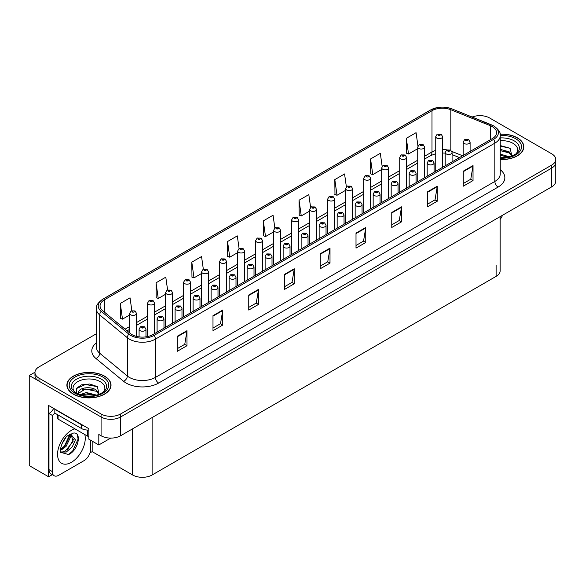 <?xml version="1.0" encoding="UTF-8"?>
<svg xmlns="http://www.w3.org/2000/svg" width="585" height="585" viewBox="0 0 585 585"><rect width="100%" height="100%" fill="white"/><g stroke="black" fill="none" stroke-linecap="round" stroke-linejoin="round"><path stroke-width="0.88" d="M52.299 474.662L48.621 476.79L48.621 405.478L88.861 428.71L88.861 439.218L98.806 444.958L98.806 434.45L101.081 435.766A13.791 7.963 0 0 0 120.583 435.766L551.713 186.856A13.791 7.963 0 0 0 555.75 181.226L555.75 162.462A13.791 7.963 0 0 1 551.713 168.092A13.791 7.963 0 0 0 555.75 162.462L555.75 159.456A13.791 7.963 0 0 0 551.713 153.826L489.63 117.987A13.791 7.963 0 0 0 472.124 117.029M110.697 438.099L98.806 444.958M480.402 115.662L479.356 115.662M96.379 333.764L38.998 366.897A13.791 7.963 0 0 0 34.961 372.521A13.791 7.963 0 0 0 38.998 378.151L101.081 413.997A13.791 7.963 0 0 0 120.583 413.997L120.583 416.995L551.713 168.092L120.583 416.995A13.791 7.963 0 0 1 101.081 416.995A13.791 7.963 0 0 0 120.583 416.995L120.583 435.766M48.621 476.79L29.25 465.601L29.25 375.526L101.081 416.995L38.998 381.157A13.791 7.963 0 0 1 34.961 375.526L34.961 372.521M34.968 372.221L29.25 375.526M500.168 216.611L500.168 270.738A13.791 7.963 180 0 1 496.131 276.369L152.115 474.983A13.791 7.963 180 0 1 132.612 474.983L92.174 451.642L92.174 441.134M92.174 451.642L89.966 452.914M500.248 159.537A22.062 12.738 0 0 0 523.816 146.828A22.062 12.738 0 0 0 517.352 137.819A22.062 12.738 0 0 0 500.124 134.126M104.561 376.148A22.062 12.738 0 0 0 80.518 373.384A22.062 12.738 0 0 0 66.895 385.157A22.062 12.738 0 0 0 73.359 394.158A22.062 12.738 0 0 0 97.402 396.922A22.062 12.738 0 0 0 111.026 385.157A22.062 12.738 0 0 0 104.561 376.148M492.263 126.638A14.713 8.49 180 0 1 496.57 132.641A14.713 8.49 180 0 1 492.263 138.645L152.795 334.635A14.713 8.49 180 0 1 130.345 333.501L102.719 310.723A14.713 8.49 180 0 1 100.057 305.853A14.713 8.49 180 0 1 104.364 299.842L432.001 110.682A14.713 8.49 180 0 1 450.838 109.731L490.296 125.687A14.713 8.49 180 0 1 492.263 126.638M493.565 125.885A16.548 9.557 0 0 0 491.356 124.817L451.898 108.861A16.548 9.557 0 0 0 447.92 107.684A16.548 9.557 0 0 0 436.885 107.684A16.548 9.557 0 0 0 430.699 109.936L103.062 299.096A16.548 9.557 0 0 0 101.212 311.33L128.839 334.108A16.548 9.557 0 0 0 154.096 335.388L493.565 139.398A16.548 9.557 0 0 0 493.565 125.885M177.24 336.324L177.24 351.336L186.988 345.706L186.988 330.693L177.24 336.324M177.24 348.675L184.75 344.338L186.951 331.19A3.678 2.121 -120 0 0 186.988 330.693M184.684 344.375L186.988 345.706M212.991 315.681L212.991 330.693L222.746 325.063L222.746 310.05L212.991 315.681M212.991 328.031L220.501 323.695L222.702 310.555A3.678 2.121 -120 0 0 222.746 310.05M220.435 323.732L222.746 325.063M248.749 295.037L248.749 310.05L258.497 304.427L258.497 289.407L248.749 295.037M248.749 307.388L256.259 303.052L258.46 289.911A3.678 2.121 -120 0 0 258.497 289.407M256.193 303.089L258.497 304.427M284.5 274.394L284.5 289.414L294.248 283.783L294.248 268.771L284.5 274.394M284.5 286.745L292.01 282.409L294.211 269.268A3.678 2.121 -120 0 0 294.248 268.771M291.944 282.453L294.248 283.783M463.269 171.186L463.269 186.198L473.024 180.568L473.024 165.555L463.269 171.186M463.269 183.536L470.779 179.2L472.98 166.052A3.678 2.121 -120 0 0 473.024 165.555M470.713 179.237L473.024 180.568M427.518 191.829L427.518 206.841L437.266 201.211L437.266 186.198L427.518 191.829M427.518 204.18L435.028 199.843L437.229 186.695A3.678 2.121 -120 0 0 437.266 186.198M434.962 199.88L437.266 201.211M391.76 212.472L391.76 227.485L401.515 221.854L401.515 206.841L391.76 212.472M391.76 224.823L399.27 220.486L401.471 207.339A3.678 2.121 -120 0 0 401.515 206.841M399.204 220.523L401.515 221.854M356.009 233.115L356.009 248.128L365.757 242.497L365.757 227.485L356.009 233.115M356.009 245.466L363.519 241.13L365.72 227.982A3.678 2.121 -120 0 0 365.757 227.485M363.453 241.166L365.757 242.497M320.251 253.758L320.251 268.771L330.006 263.14L330.006 248.128L320.251 253.758M320.251 266.102L327.761 261.766L329.962 248.625A3.678 2.121 -120 0 0 330.006 248.128M327.695 261.809L330.006 263.14M120.583 413.997L551.713 165.087A13.791 7.963 0 0 0 555.75 159.456M203.331 269.239L201.554 256.53L191.8 262.16L191.96 277.085M167.588 289.911L165.796 277.173L156.049 282.804L156.202 297.728M131.837 310.613L130.046 297.816L120.291 303.447L120.451 318.372M310.606 207.382L308.814 194.608L299.059 200.238L299.22 215.156M346.371 186.849L344.565 173.964L334.817 179.595L334.971 194.512M382.151 166.374L380.323 153.321L370.568 158.952L370.729 173.877M417.946 146.001L416.074 132.678L406.326 138.309L406.48 153.233M239.089 248.588L237.305 235.894L227.55 241.517L227.711 256.442M274.84 227.967L273.056 215.251L263.308 220.881L263.462 235.799M263.308 220.881L265.51 236.567L273.678 231.85M265.51 236.567L263.308 235.74M299.059 200.238L301.26 215.923L309.684 211.061M301.26 215.923L299.059 215.097M334.817 179.595L337.018 195.28L345.698 190.264M337.018 195.28L334.817 194.454M370.568 158.952L372.769 174.637L381.712 169.474M372.769 174.637L370.568 173.811M406.326 138.309L408.527 153.994L417.727 148.678M408.527 153.994L406.326 153.175M227.55 241.517L229.751 257.203L237.664 252.64M229.751 257.203L227.55 256.384M191.8 262.16L194.001 277.846L201.649 273.436M194.001 277.846L191.8 277.027M156.049 282.804L158.25 298.489L165.635 294.226M158.25 298.489L156.049 297.67M120.291 303.447L122.492 319.132L129.621 315.022M122.492 319.132L120.291 318.313M136.517 336.412L136.517 313.392A3.444 1.989 180 0 1 134.382 315.227A3.444 1.989 180 0 1 130.63 314.796A3.444 1.989 180 0 1 129.621 313.392L130.996 311.001A2.296 1.382 57.8 0 1 132.217 311.066A1.148 0.665 0 0 0 132.254 311.98A1.148 0.665 0 0 0 133.877 311.98A1.148 0.665 0 0 0 133.877 311.044A1.148 0.665 0 0 0 132.29 311.023L132.758 311.315M132.29 311.023A2.296 1.265 -117.9 0 0 131.215 310.869A2.296 1.265 -117.9 0 0 131.113 310.935M132.729 311.695L132.217 311.066M132.744 311.703L132.729 311.337M145.972 336.865L145.972 329.245A3.444 1.989 180 0 1 143.844 331.088A3.444 1.989 180 0 1 140.086 330.657A3.444 1.989 180 0 1 139.076 329.245L140.451 326.854A2.296 1.382 57.8 0 1 141.68 326.92A1.148 0.665 0 0 0 141.709 327.841A1.148 0.665 0 0 0 143.34 327.841A1.148 0.665 0 0 0 143.34 326.898A1.148 0.665 0 0 0 141.745 326.883L142.981 327.373L142.199 327.556L141.68 326.92M142.213 327.563L142.213 327.176M141.745 326.883A2.296 1.265 -117.9 0 0 140.671 326.73A2.296 1.265 -117.9 0 0 140.576 326.788M142.199 327.556L142.184 327.19M154.52 333.64L154.52 302.993A3.444 1.989 180 0 1 152.392 304.836A3.444 1.989 180 0 1 148.634 304.405A3.444 1.989 180 0 1 147.625 302.993L148.999 300.602A2.296 1.382 57.8 0 1 150.228 300.668A1.148 0.665 0 0 0 150.257 301.589A1.148 0.665 0 0 0 151.888 301.589A1.148 0.665 0 0 0 151.888 300.646A1.148 0.665 0 0 0 150.294 300.631L150.762 300.924M150.294 300.631A2.296 1.265 -117.9 0 0 149.219 300.471A2.296 1.265 -117.9 0 0 149.124 300.536M150.733 300.939L150.228 300.668M172.531 323.242L172.531 292.595A3.444 1.989 180 0 1 170.396 294.438A3.444 1.989 180 0 1 166.645 294.006A3.444 1.989 180 0 1 165.635 292.595L167.01 290.204A2.296 1.382 57.8 0 1 168.231 290.27A1.148 0.665 0 0 0 168.268 291.191A1.148 0.665 0 0 0 169.891 291.191A1.148 0.665 0 0 0 169.891 290.255A1.148 0.665 0 0 0 168.304 290.233L169.54 290.723L168.758 290.906L168.231 290.27M168.773 290.92L168.773 290.526M168.304 290.233A2.296 1.265 -117.9 0 0 167.23 290.08A2.296 1.265 -117.9 0 0 167.127 290.145M190.534 312.843L190.534 282.204A3.444 1.989 180 0 1 188.407 284.039A3.444 1.989 180 0 1 184.648 283.608A3.444 1.989 180 0 1 183.639 282.204L185.014 279.805A2.296 1.382 57.8 0 1 186.242 279.879A1.148 0.665 0 0 0 186.271 280.793A1.148 0.665 0 0 0 187.902 280.793A1.148 0.665 0 0 0 187.902 279.857A1.148 0.665 0 0 0 186.308 279.835L187.544 280.325L186.761 280.515L186.242 279.879M186.308 279.835A2.296 1.265 -117.9 0 0 185.233 279.681A2.296 1.265 -117.9 0 0 185.138 279.747M163.975 328.178L163.975 318.854A3.444 1.989 180 0 1 161.848 320.69A3.444 1.989 180 0 1 158.096 320.258A3.444 1.989 180 0 1 157.087 318.854L158.462 316.456A2.296 1.382 57.8 0 1 159.683 316.529A1.148 0.665 0 0 0 159.72 317.443A1.148 0.665 0 0 0 161.343 317.443A1.148 0.665 0 0 0 161.343 316.507A1.148 0.665 0 0 0 159.756 316.485L160.224 316.777M159.756 316.485A2.296 1.265 -117.9 0 0 158.681 316.331A2.296 1.265 -117.9 0 0 158.579 316.397M160.195 317.15L159.683 316.529M160.21 317.165L160.195 316.792M181.986 317.779L181.986 308.456A3.444 1.989 180 0 1 179.858 310.291A3.444 1.989 180 0 1 176.1 309.86A3.444 1.989 180 0 1 175.09 308.456L176.465 306.065A2.296 1.382 57.8 0 1 177.694 306.13A1.148 0.665 0 0 0 177.723 307.045A1.148 0.665 0 0 0 179.354 307.045A1.148 0.665 0 0 0 179.354 306.109A1.148 0.665 0 0 0 177.76 306.087L178.995 306.577L178.213 306.767L177.694 306.13M178.228 306.774L178.228 306.379M177.76 306.087A2.296 1.265 -117.9 0 0 176.685 305.933A2.296 1.265 -117.9 0 0 176.59 305.999M178.213 306.767L178.198 306.401M199.99 307.388L199.99 298.058A3.444 1.989 180 0 1 197.862 299.9A3.444 1.989 180 0 1 194.11 299.469A3.444 1.989 180 0 1 193.101 298.058L194.476 295.666A2.296 1.382 57.8 0 1 195.697 295.732A1.148 0.665 0 0 0 195.734 296.654A1.148 0.665 0 0 0 197.357 296.654A1.148 0.665 0 0 0 197.357 295.71A1.148 0.665 0 0 0 195.77 295.696L196.238 295.988M195.77 295.696A2.296 1.265 -117.9 0 0 194.695 295.535A2.296 1.265 -117.9 0 0 194.593 295.601M196.209 296.361L195.697 295.732M196.224 296.368L196.209 296.003M218 296.99L218 287.659A3.444 1.989 180 0 1 215.872 289.502A3.444 1.989 180 0 1 212.114 289.07A3.444 1.989 180 0 1 211.105 287.659L212.479 285.268A2.296 1.382 57.8 0 1 213.708 285.341A1.148 0.665 0 0 0 213.737 286.255A1.148 0.665 0 0 0 215.368 286.255A1.148 0.665 0 0 0 215.368 285.319A1.148 0.665 0 0 0 213.774 285.297L215.009 285.787L214.227 285.97L213.708 285.341M214.242 285.985L214.242 285.59M213.774 285.297A2.296 1.265 -117.9 0 0 212.699 285.144A2.296 1.265 -117.9 0 0 212.596 285.209M214.227 285.97L214.212 285.604M502.53 215.251A9.192 5.309 -60 0 1 500.168 219.375M68.62 454.552L60.489 452.285C59.078 454.611 61.359 439.233 68.248 435.394L73.396 433.083C81.951 431.562 78.719 450.128 68.62 454.552M71.034 433.909L73.074 441.565L65.162 451.21L62.127 452.037L60.357 451.825M60.409 452.059L66.28 452.022L72.255 446.911L75.414 439.869L70.602 434.026L69.776 434.384M61.732 444.22L65.688 437.843M60.27 450.07L62.068 449.419L66.09 446.362L70.449 437.295L70.039 434.26M60.35 449.126L65.052 445.77L69.418 436.702L69.315 434.648M90.587 440.212L90.587 449.368A9.192 5.309 -60 0 1 84.086 460.629L58.734 475.269A9.192 5.309 -60 0 1 54.134 475.722L50.88 473.85A9.192 5.309 -60 0 1 48.979 469.638L48.979 413.493A9.192 5.309 120 0 0 53.703 408.41M54.902 413.156A9.192 5.309 -60 0 1 52.233 415.365L48.979 413.493M54.134 475.722A9.192 5.309 -60 0 1 52.233 471.517L52.233 415.365M83.56 425.653A9.192 5.309 180 0 1 81.483 424.747L54.829 409.361A9.192 5.309 0 0 0 55.107 409.222M81.483 424.747L81.483 428.505A9.192 5.309 0 0 0 88.861 430.034M54.829 409.361L54.829 413.112L81.483 428.505M61.396 449.031L64.365 446.311L69.849 434.348M67.531 449.704L73.542 439.459M68.262 454.713L72.62 451.079L78.097 439.13L77.322 434.809M500.248 140.685A15.905 9.184 180 0 1 513.001 143.34A15.905 9.184 180 0 1 516.138 153.745M511.933 156.349L510.149 148.283L500.248 145.577M500.146 134.257A21.835 12.607 180 0 1 517.191 137.914A21.835 12.607 180 0 1 523.59 146.828A21.835 12.607 180 0 1 500.248 159.405M500.248 154.126L509.52 156.824M500.248 155.317L508.16 157.153M500.248 149.358L509.104 151.764L512.102 155.976M500.248 150.55L509.104 152.956L511.809 156.085M500.248 146.053L510.2 148.319M500.248 150.82L506.537 151.639M500.248 155.588L506.537 156.414M74.573 392.074A15.905 9.184 180 0 1 79.809 380.645A15.905 9.184 180 0 1 100.21 381.661A15.905 9.184 180 0 1 103.348 392.074M99.143 394.67L97.351 386.605L89.761 384.016L81.461 384.857L76.313 388.462L76.481 393.083M104.401 376.243A21.835 12.607 180 0 1 110.792 385.157A21.835 12.607 180 0 1 97.315 396.798A21.835 12.607 180 0 1 73.52 394.063A21.835 12.607 180 0 1 67.121 385.157A21.835 12.607 180 0 1 80.606 373.508A21.835 12.607 180 0 1 104.401 376.243M79.889 394.758L86.273 392.506L96.722 395.153M81.088 395.124L88.247 393.647L95.37 395.482M78.185 394.122L78.682 391.782A10.391 5.996 0 0 0 78.566 392.659A10.391 5.996 0 0 0 79.048 394.466M78.682 391.782C79.428 387.643 90.792 385.998 96.306 390.085L99.304 394.297M78.617 393.237L85.373 389.032L96.306 391.277L99.011 394.414M57.41 414.604L57.41 418.18A2.296 1.324 0 0 0 58.083 419.116L87.333 436.008A2.296 1.324 0 0 0 88.861 436.395M76.196 388.674L85.454 384.491L97.402 386.641M82.134 389.859L85.454 389.252L93.739 389.968M82.149 394.619L85.454 394.019L93.746 394.736M208.538 302.452L208.538 271.806A3.444 1.989 180 0 1 206.41 273.641A3.444 1.989 180 0 1 202.659 273.21A3.444 1.989 180 0 1 201.649 271.806L203.024 269.414A2.296 1.382 57.8 0 1 204.245 269.48A1.148 0.665 0 0 0 204.282 270.402A1.148 0.665 0 0 0 205.905 270.402A1.148 0.665 0 0 0 205.905 269.458A1.148 0.665 0 0 0 204.319 269.436L204.787 269.736M204.319 269.436A2.296 1.265 -117.9 0 0 203.244 269.283A2.296 1.265 -117.9 0 0 203.141 269.349M204.757 270.109L204.245 269.48M204.772 270.116L204.757 269.751M226.549 292.054L226.549 261.407A3.444 1.989 180 0 1 224.421 263.25A3.444 1.989 180 0 1 220.662 262.819A3.444 1.989 180 0 1 219.653 261.407L221.028 259.016A2.296 1.382 57.8 0 1 222.256 259.082A1.148 0.665 0 0 0 222.285 260.003A1.148 0.665 0 0 0 223.916 260.003A1.148 0.665 0 0 0 223.916 259.06A1.148 0.665 0 0 0 222.322 259.045L223.558 259.535L222.775 259.718L222.256 259.082M222.322 259.045A2.296 1.265 -117.9 0 0 221.247 258.892A2.296 1.265 -117.9 0 0 221.152 258.95M244.552 281.656L244.552 251.016A3.444 1.989 180 0 1 242.424 252.852A3.444 1.989 180 0 1 238.673 252.42A3.444 1.989 180 0 1 237.664 251.016L239.038 248.618A2.296 1.382 57.8 0 1 240.259 248.691A1.148 0.665 0 0 0 240.296 249.605A1.148 0.665 0 0 0 241.919 249.605A1.148 0.665 0 0 0 241.919 248.669A1.148 0.665 0 0 0 240.333 248.647L240.801 248.939M240.333 248.647A2.296 1.265 -117.9 0 0 239.258 248.493A2.296 1.265 -117.9 0 0 239.155 248.559M240.771 249.312L240.259 248.691M240.786 249.327L240.771 248.954M236.004 286.591L236.004 277.268A3.444 1.989 180 0 1 233.876 279.103A3.444 1.989 180 0 1 230.124 278.672A3.444 1.989 180 0 1 229.115 277.268L230.49 274.877A2.296 1.382 57.8 0 1 231.711 274.943A1.148 0.665 0 0 0 231.748 275.857A1.148 0.665 0 0 0 233.371 275.857A1.148 0.665 0 0 0 233.371 274.921A1.148 0.665 0 0 0 231.784 274.899L232.252 275.191M231.784 274.899A2.296 1.265 -117.9 0 0 230.709 274.745A2.296 1.265 -117.9 0 0 230.607 274.811M232.223 275.572L231.711 274.943M232.238 275.579L232.223 275.213M254.014 276.2L254.014 266.87A3.444 1.989 180 0 1 251.886 268.712A3.444 1.989 180 0 1 248.128 268.281A3.444 1.989 180 0 1 247.119 266.87L248.493 264.478A2.296 1.382 57.8 0 1 249.722 264.544A1.148 0.665 0 0 0 249.751 265.466A1.148 0.665 0 0 0 251.382 265.466A1.148 0.665 0 0 0 251.382 264.522A1.148 0.665 0 0 0 249.788 264.508L251.023 264.99L250.241 265.18L249.722 264.544M250.256 265.188L250.256 264.8M249.788 264.508A2.296 1.265 -117.9 0 0 248.713 264.347A2.296 1.265 -117.9 0 0 248.61 264.413M250.241 265.18L250.226 264.815M272.018 265.802L272.018 256.471A3.444 1.989 180 0 1 269.89 258.314A3.444 1.989 180 0 1 266.138 257.883A3.444 1.989 180 0 1 265.122 256.471L266.504 254.08A2.296 1.382 57.8 0 1 267.725 254.146A1.148 0.665 0 0 0 267.762 255.067A1.148 0.665 0 0 0 269.385 255.067A1.148 0.665 0 0 0 269.385 254.131A1.148 0.665 0 0 0 267.798 254.109L269.034 254.599L268.252 254.782L267.725 254.146M268.259 254.789L268.259 254.402M267.798 254.109A2.296 1.265 -117.9 0 0 266.723 253.956A2.296 1.265 -117.9 0 0 266.621 254.022M262.563 271.264L262.563 240.618A3.444 1.989 180 0 1 260.435 242.453A3.444 1.989 180 0 1 256.676 242.022A3.444 1.989 180 0 1 255.667 240.618L257.042 238.227A2.296 1.382 57.8 0 1 258.27 238.292A1.148 0.665 0 0 0 258.299 239.206A1.148 0.665 0 0 0 259.93 239.206A1.148 0.665 0 0 0 259.93 238.27A1.148 0.665 0 0 0 258.336 238.249L258.804 238.541M258.336 238.249A2.296 1.265 -117.9 0 0 257.261 238.095A2.296 1.265 -117.9 0 0 257.159 238.161M258.775 238.563L258.27 238.292M280.566 260.866L280.566 230.219A3.444 1.989 180 0 1 278.438 232.062A3.444 1.989 180 0 1 274.687 231.631A3.444 1.989 180 0 1 273.678 230.219L275.052 227.828A2.296 1.382 57.8 0 1 276.274 227.894A1.148 0.665 0 0 0 276.31 228.815A1.148 0.665 0 0 0 277.933 228.815A1.148 0.665 0 0 0 277.933 227.872A1.148 0.665 0 0 0 276.347 227.858L277.582 228.347L276.8 228.53L276.274 227.894M276.807 228.538L276.807 228.15M276.347 227.858A2.296 1.265 -117.9 0 0 275.272 227.697A2.296 1.265 -117.9 0 0 275.169 227.762M298.577 250.468L298.577 219.821A3.444 1.989 180 0 1 296.449 221.664A3.444 1.989 180 0 1 292.69 221.232A3.444 1.989 180 0 1 291.681 219.821L293.056 217.43A2.296 1.382 57.8 0 1 294.284 217.503A1.148 0.665 0 0 0 294.313 218.417A1.148 0.665 0 0 0 295.944 218.417A1.148 0.665 0 0 0 295.944 217.481A1.148 0.665 0 0 0 294.35 217.459L295.586 217.949L294.803 218.132L294.284 217.503M294.35 217.459A2.296 1.265 -117.9 0 0 293.275 217.306A2.296 1.265 -117.9 0 0 293.173 217.371M316.58 240.077L316.58 209.43A3.444 1.989 180 0 1 314.452 211.265A3.444 1.989 180 0 1 310.701 210.834A3.444 1.989 180 0 1 309.684 209.43L311.066 207.039A2.296 1.382 57.8 0 1 312.288 207.105A1.148 0.665 0 0 0 312.324 208.019A1.148 0.665 0 0 0 313.948 208.019A1.148 0.665 0 0 0 313.948 207.083A1.148 0.665 0 0 0 312.361 207.061L313.597 207.551L312.807 207.741L312.288 207.105M312.821 207.748L312.821 207.353M312.361 207.061A2.296 1.265 -117.9 0 0 311.286 206.907A2.296 1.265 -117.9 0 0 311.183 206.973M312.807 207.741L312.799 207.375M334.591 229.678L334.591 199.032A3.444 1.989 180 0 1 332.463 200.874A3.444 1.989 180 0 1 328.704 200.443A3.444 1.989 180 0 1 327.695 199.032L329.07 196.64A2.296 1.382 57.8 0 1 330.298 196.706A1.148 0.665 0 0 0 330.328 197.628A1.148 0.665 0 0 0 331.958 197.628A1.148 0.665 0 0 0 331.958 196.684A1.148 0.665 0 0 0 330.364 196.67L331.6 197.152L330.817 197.342L330.298 196.706M330.364 196.67A2.296 1.265 -117.9 0 0 329.289 196.509A2.296 1.265 -117.9 0 0 329.187 196.575M290.028 255.404L290.028 246.08A3.444 1.989 180 0 1 287.9 247.916A3.444 1.989 180 0 1 284.142 247.484A3.444 1.989 180 0 1 283.133 246.08L284.507 243.682A2.296 1.382 57.8 0 1 285.736 243.755A1.148 0.665 0 0 0 285.765 244.669A1.148 0.665 0 0 0 287.396 244.669A1.148 0.665 0 0 0 287.396 243.733A1.148 0.665 0 0 0 285.802 243.711L287.038 244.201L286.255 244.391L285.736 243.755M286.27 244.398L286.27 244.004M285.802 243.711A2.296 1.265 -117.9 0 0 284.727 243.557A2.296 1.265 -117.9 0 0 284.624 243.623M286.255 244.391L286.24 244.018M308.032 245.005L308.032 235.682A3.444 1.989 180 0 1 305.904 237.517A3.444 1.989 180 0 1 302.152 237.086A3.444 1.989 180 0 1 301.136 235.682L302.518 233.291A2.296 1.382 57.8 0 1 303.739 233.356A1.148 0.665 0 0 0 303.776 234.271A1.148 0.665 0 0 0 305.399 234.271A1.148 0.665 0 0 0 305.399 233.335A1.148 0.665 0 0 0 303.812 233.313L304.273 233.612M303.812 233.313A2.296 1.265 -117.9 0 0 302.737 233.159A2.296 1.265 -117.9 0 0 302.635 233.225M304.251 233.985L303.739 233.356M304.258 233.993L304.251 233.627M326.042 234.614L326.042 225.283A3.444 1.989 180 0 1 323.914 227.126A3.444 1.989 180 0 1 320.156 226.695A3.444 1.989 180 0 1 319.147 225.283L320.522 222.892A2.296 1.382 57.8 0 1 321.75 222.958A1.148 0.665 0 0 0 321.779 223.88A1.148 0.665 0 0 0 323.41 223.88A1.148 0.665 0 0 0 323.41 222.936A1.148 0.665 0 0 0 321.816 222.922L323.052 223.411L322.269 223.594L321.75 222.958M322.284 223.602L322.284 223.214M321.816 222.922A2.296 1.265 -117.9 0 0 320.741 222.768A2.296 1.265 -117.9 0 0 320.639 222.827M322.269 223.594L322.255 223.229M344.046 224.216L344.046 214.892A3.444 1.989 180 0 1 341.918 216.728A3.444 1.989 180 0 1 338.167 216.296A3.444 1.989 180 0 1 337.15 214.892L338.525 212.494A2.296 1.382 57.8 0 1 339.753 212.567A1.148 0.665 0 0 0 339.79 213.481A1.148 0.665 0 0 0 341.413 213.481A1.148 0.665 0 0 0 341.413 212.545A1.148 0.665 0 0 0 339.827 212.523L340.287 212.816M339.827 212.523A2.296 1.265 -117.9 0 0 338.752 212.37A2.296 1.265 -117.9 0 0 338.649 212.435M340.265 213.189L339.753 212.567M340.273 213.203L340.265 212.83M362.056 213.817L362.056 204.494A3.444 1.989 180 0 1 359.929 206.329A3.444 1.989 180 0 1 356.17 205.898A3.444 1.989 180 0 1 355.161 204.494L356.536 202.103A2.296 1.382 57.8 0 1 357.764 202.169A1.148 0.665 0 0 0 357.793 203.083A1.148 0.665 0 0 0 359.424 203.083A1.148 0.665 0 0 0 359.424 202.147A1.148 0.665 0 0 0 357.83 202.125L359.066 202.615L358.283 202.805L357.764 202.169M358.298 202.812L358.298 202.417M357.83 202.125A2.296 1.265 -117.9 0 0 356.755 201.971A2.296 1.265 -117.9 0 0 356.653 202.037M358.283 202.805L358.269 202.439M352.594 219.28L352.594 188.633A3.444 1.989 180 0 1 350.466 190.476A3.444 1.989 180 0 1 346.715 190.045A3.444 1.989 180 0 1 345.698 188.633L347.073 186.242A2.296 1.382 57.8 0 1 348.302 186.308A1.148 0.665 0 0 0 348.338 187.229A1.148 0.665 0 0 0 349.962 187.229A1.148 0.665 0 0 0 349.962 186.293A1.148 0.665 0 0 0 348.375 186.271L349.611 186.761L348.821 186.944L348.302 186.308M348.835 186.951L348.835 186.564M348.375 186.271A2.296 1.265 -117.9 0 0 347.3 186.118A2.296 1.265 -117.9 0 0 347.197 186.184M348.821 186.944L348.814 186.578M370.605 208.882L370.605 178.242A3.444 1.989 180 0 1 368.477 180.078A3.444 1.989 180 0 1 364.718 179.646A3.444 1.989 180 0 1 363.709 178.242L365.084 175.844A2.296 1.382 57.8 0 1 366.312 175.917A1.148 0.665 0 0 0 366.342 176.831A1.148 0.665 0 0 0 367.972 176.831A1.148 0.665 0 0 0 367.972 175.895A1.148 0.665 0 0 0 366.378 175.873L366.846 176.165M366.378 175.873A2.296 1.265 -117.9 0 0 365.303 175.719A2.296 1.265 -117.9 0 0 365.201 175.785M366.817 176.18L366.312 175.917M388.608 198.49L388.608 167.844A3.444 1.989 180 0 1 386.48 169.679A3.444 1.989 180 0 1 382.729 169.248A3.444 1.989 180 0 1 381.712 167.844L383.087 165.453A2.296 1.382 57.8 0 1 384.316 165.518A1.148 0.665 0 0 0 384.352 166.432A1.148 0.665 0 0 0 385.976 166.432A1.148 0.665 0 0 0 385.976 165.496A1.148 0.665 0 0 0 384.389 165.475L385.625 165.964L384.835 166.155L384.316 165.518M384.85 166.162L384.85 165.774M384.389 165.475A2.296 1.265 -117.9 0 0 383.314 165.321A2.296 1.265 -117.9 0 0 383.212 165.387M384.835 166.155L384.828 165.789M406.619 188.092L406.619 157.445A3.444 1.989 180 0 1 404.491 159.288A3.444 1.989 180 0 1 400.732 158.857A3.444 1.989 180 0 1 399.723 157.445L401.098 155.054A2.296 1.382 57.8 0 1 402.326 155.12A1.148 0.665 0 0 0 402.356 156.041A1.148 0.665 0 0 0 403.979 156.041A1.148 0.665 0 0 0 403.979 155.098A1.148 0.665 0 0 0 402.392 155.083L403.628 155.573L402.846 155.756L402.326 155.12M402.392 155.083A2.296 1.265 -117.9 0 0 401.317 154.93A2.296 1.265 -117.9 0 0 401.215 154.988M424.622 177.694L424.622 147.054A3.444 1.989 180 0 1 422.494 148.89A3.444 1.989 180 0 1 418.736 148.458A3.444 1.989 180 0 1 417.727 147.054L419.101 144.656A2.296 1.382 57.8 0 1 420.33 144.729A1.148 0.665 0 0 0 420.366 145.643A1.148 0.665 0 0 0 421.99 145.643A1.148 0.665 0 0 0 421.99 144.707A1.148 0.665 0 0 0 420.403 144.685L421.639 145.175L420.849 145.365L420.33 144.729M420.864 145.373L420.864 144.978M420.403 144.685A2.296 1.265 -117.9 0 0 419.328 144.532A2.296 1.265 -117.9 0 0 419.226 144.597M442.633 167.303L442.633 136.656A3.444 1.989 180 0 1 440.505 138.491A3.444 1.989 180 0 1 436.746 138.06A3.444 1.989 180 0 1 435.737 136.656L437.112 134.265A2.296 1.382 57.8 0 1 438.333 134.331A1.148 0.665 0 0 0 438.37 135.245A1.148 0.665 0 0 0 439.993 135.245A1.148 0.665 0 0 0 439.993 134.309A1.148 0.665 0 0 0 438.406 134.287L439.642 134.777L438.86 134.967L438.333 134.331M438.406 134.287A2.296 1.265 -117.9 0 0 437.331 134.133A2.296 1.265 -117.9 0 0 437.229 134.199M380.06 203.426L380.06 194.096A3.444 1.989 180 0 1 377.932 195.938A3.444 1.989 180 0 1 374.173 195.507A3.444 1.989 180 0 1 373.164 194.096L374.539 191.704A2.296 1.382 57.8 0 1 375.767 191.77A1.148 0.665 0 0 0 375.804 192.692A1.148 0.665 0 0 0 377.427 192.692A1.148 0.665 0 0 0 377.427 191.748A1.148 0.665 0 0 0 375.841 191.734L377.076 192.216L376.287 192.406L375.767 191.77M376.301 192.414L376.301 192.026M375.841 191.734A2.296 1.265 -117.9 0 0 374.766 191.573A2.296 1.265 -117.9 0 0 374.663 191.639M398.071 193.028L398.071 183.697A3.444 1.989 180 0 1 395.943 185.54A3.444 1.989 180 0 1 392.184 185.109A3.444 1.989 180 0 1 391.175 183.697L392.55 181.306A2.296 1.382 57.8 0 1 393.771 181.372A1.148 0.665 0 0 0 393.807 182.293A1.148 0.665 0 0 0 395.431 182.293A1.148 0.665 0 0 0 395.431 181.357A1.148 0.665 0 0 0 393.844 181.335L395.08 181.825L394.297 182.008L393.771 181.372M394.312 182.023L394.312 181.628M393.844 181.335A2.296 1.265 -117.9 0 0 392.769 181.182A2.296 1.265 -117.9 0 0 392.667 181.248M394.297 182.008L394.283 181.642M416.074 182.63L416.074 173.306A3.444 1.989 180 0 1 413.946 175.142A3.444 1.989 180 0 1 410.187 174.71A3.444 1.989 180 0 1 409.178 173.306L410.553 170.915A2.296 1.382 57.8 0 1 411.781 170.981A1.148 0.665 0 0 0 411.818 171.895A1.148 0.665 0 0 0 413.441 171.895A1.148 0.665 0 0 0 413.441 170.959A1.148 0.665 0 0 0 411.855 170.937L412.315 171.229M411.855 170.937A2.296 1.265 -117.9 0 0 410.78 170.783A2.296 1.265 -117.9 0 0 410.677 170.849M412.286 171.61L411.781 170.981M412.301 171.617L412.286 171.251M434.085 172.239L434.085 162.908A3.444 1.989 180 0 1 431.957 164.743A3.444 1.989 180 0 1 428.198 164.312A3.444 1.989 180 0 1 427.189 162.908L428.564 160.517A2.296 1.382 57.8 0 1 429.785 160.582A1.148 0.665 0 0 0 429.821 161.504A1.148 0.665 0 0 0 431.445 161.504A1.148 0.665 0 0 0 431.445 160.561A1.148 0.665 0 0 0 429.858 160.539L431.094 161.029L430.311 161.219L429.785 160.582M430.326 161.226L430.326 160.838M429.858 160.539A2.296 1.265 -117.9 0 0 428.783 160.385A2.296 1.265 -117.9 0 0 428.681 160.451M430.311 161.219L430.297 160.853M452.088 161.84L452.088 152.51A3.444 1.989 180 0 1 449.96 154.352A3.444 1.989 180 0 1 446.201 153.921A3.444 1.989 180 0 1 445.192 152.51L446.567 150.118A2.296 1.382 57.8 0 1 447.796 150.184A1.148 0.665 0 0 0 447.832 151.105A1.148 0.665 0 0 0 449.455 151.105A1.148 0.665 0 0 0 449.455 150.169A1.148 0.665 0 0 0 447.869 150.148L448.329 150.44M447.869 150.148A2.296 1.265 -117.9 0 0 446.794 149.994A2.296 1.265 -117.9 0 0 446.691 150.06M448.3 150.813L447.796 150.184M448.315 150.82L448.3 150.455M470.099 151.442L470.099 142.118A3.444 1.989 180 0 1 467.971 143.954A3.444 1.989 180 0 1 464.212 143.522A3.444 1.989 180 0 1 463.203 142.118L464.578 139.72A2.296 1.382 57.8 0 1 465.799 139.793A1.148 0.665 0 0 0 465.835 140.707A1.148 0.665 0 0 0 467.459 140.707A1.148 0.665 0 0 0 467.459 139.771A1.148 0.665 0 0 0 465.872 139.749L467.108 140.239L466.325 140.429L465.799 139.793M466.34 140.437L466.34 140.042M465.872 139.749A2.296 1.265 -117.9 0 0 464.797 139.596A2.296 1.265 -117.9 0 0 464.695 139.661M551.713 186.856L551.713 165.087M101.081 435.766L101.081 413.997M152.115 474.983L152.115 417.558M496.131 276.369L496.131 265.107M132.612 474.983L132.612 428.82M500.248 169.716A22.983 13.272 180 0 1 498.113 187.061L158.645 383.051A4.6 2.654 60 0 1 155.398 377.42L494.859 181.43A18.384 10.618 0 0 0 500.248 173.928L500.248 135.647A18.384 10.618 180 0 1 494.859 143.149A4.6 2.654 -120 0 0 493.565 139.398M158.645 383.051A22.983 13.272 180 0 1 126.141 383.051A22.983 13.272 180 0 1 123.567 381.281L95.94 358.495A22.983 13.272 180 0 1 96.379 342.927M129.395 377.42A18.384 10.618 0 0 0 155.398 377.42L155.398 339.139A18.384 10.618 180 0 1 127.333 337.72L99.706 314.942A18.384 10.618 180 0 1 96.379 308.851L96.379 347.132A18.384 10.618 0 0 0 99.706 353.223L127.333 376.001A18.384 10.618 0 0 0 129.395 377.42M436.885 107.684L430.355 110.082A4.6 2.654 60 0 1 430.699 109.936M103.062 299.096A4.6 2.654 -120 0 0 102.719 299.242C97.922 302.708 95.808 305.911 96.379 308.851M101.212 311.33A4.6 3.071 129.5 0 0 99.706 314.942L99.706 353.223A4.6 3.071 -50.5 0 1 95.94 358.495M128.839 334.108A4.6 3.071 129.5 0 0 127.333 337.72L127.333 376.001A4.6 3.071 -50.5 0 1 123.567 381.281M154.096 335.388A4.6 2.654 60 0 1 155.398 339.139L494.859 143.149L494.859 181.43A4.6 2.654 60 0 0 498.113 187.061M38.998 378.151L38.998 381.157M104.364 299.842L104.364 312.076M490.296 125.687L490.296 139.778M450.838 109.731L450.838 150.199M462.596 155.771L451.861 151.435M446.969 149.899A14.713 8.49 0 0 0 442.633 149.482M435.737 150.404A14.713 8.49 0 0 0 432.001 151.968L424.622 156.232M432.001 110.682L432.001 151.968A8.27 4.775 60 0 1 430.289 155.756L424.622 159.025M417.727 160.21L406.619 166.623M399.723 170.608L388.608 177.021M381.712 180.999L370.605 187.419M363.709 191.397L352.594 197.81M345.698 201.796L334.591 208.209M327.695 212.194L316.58 218.607M309.684 222.585L298.577 229.006M291.681 232.984L280.566 239.397M273.678 243.382L262.563 249.795M255.667 253.773L244.552 260.193M237.664 264.171L226.549 270.584M219.653 274.57L208.538 280.983M201.649 284.961L190.534 291.381M183.639 295.359L172.531 301.772M165.635 305.758L154.52 312.171M147.625 316.156L136.517 322.569M129.621 326.547L125.088 329.165M459.444 157.592L452.483 154.776A8.27 3.876 -68 0 1 452.088 154.557M320.251 254.234L329.962 248.625M356.009 233.59L365.72 227.982M391.76 212.947L401.471 207.339M427.518 192.304L437.229 186.695M463.269 171.661L472.98 166.052M284.5 274.877L294.211 269.268M248.749 295.513L258.46 289.911M212.991 316.156L222.702 310.555M177.24 336.799L186.951 331.19M84.803 434.545A19.583 11.305 -60 0 1 71.407 462.318A19.583 11.305 -60 0 1 57.564 454.326A19.583 11.305 -60 0 1 71.407 430.341A19.583 11.305 -60 0 1 74.917 428.842M60.365 451.869A10.391 5.996 120 0 0 62.127 452.037M52.233 471.517L48.979 469.638M500.248 137.921A17.616 10.172 180 0 1 514.208 140.861A17.616 10.172 180 0 1 518.741 150.733L515.999 153.855L511.809 156.085L507.173 157.35L500.248 157.782M500.248 135.449A19.766 11.415 180 0 1 515.729 138.762A19.766 11.415 180 0 1 519.714 151.595A19.766 11.415 180 0 1 500.248 158.206M71.97 389.054A17.616 10.172 180 0 1 80.116 377.581A17.616 10.172 180 0 1 101.41 379.182A17.616 10.172 180 0 1 105.943 389.054C104.21 390.765 106.865 390.546 99.011 394.414C90.726 397.054 83.099 396.615 76.13 393.105L71.97 389.054M102.938 377.084A19.766 11.415 180 0 1 102.938 393.222A19.766 11.415 180 0 1 74.982 393.222A19.766 11.415 180 0 1 74.982 377.084A19.766 11.415 180 0 1 102.938 377.084M87.333 436.008L87.333 430.041M58.083 419.116L58.083 414.992M500.248 135.647C500.87 132.78 498.756 129.577 493.908 126.031L452.037 108.912L447.92 107.684M430.355 110.082L102.719 299.242M452.483 154.776L452.088 154.623M445.192 153.102L442.633 152.977M435.737 153.716L430.289 155.756M417.727 163.01L406.619 169.423M399.723 173.401L388.608 179.822M381.712 183.8L370.605 190.213M363.709 194.198L352.594 200.611M345.698 204.596L334.591 211.01M327.695 214.987L316.58 221.408M309.684 225.386L298.577 231.799M291.681 235.784L280.566 242.197M273.678 246.175L262.563 252.596M255.667 256.574L244.552 262.987M237.664 266.972L226.549 273.385M219.653 277.363L208.538 283.783M201.649 287.761L190.534 294.175M183.639 298.16L172.531 304.573M165.635 308.558L154.52 314.971M147.625 318.949L136.517 325.37M129.621 329.348L127.084 330.81M136.517 313.392L135.025 310.927L131.215 310.869M129.621 332.902L129.621 313.392M145.972 329.245L144.488 326.788L140.671 326.73M139.076 336.901L139.076 329.245M154.52 302.993L153.036 300.536L149.219 300.471M147.625 336.565L147.625 302.993M172.531 292.595L171.039 290.138L167.23 290.08M165.635 327.227L165.635 292.595M190.534 282.204L189.05 279.74L185.233 279.681M183.639 316.829L183.639 282.204M163.975 318.854L162.491 316.39L158.681 316.331M157.087 332.156L157.087 318.854M181.986 308.456L180.502 305.999L176.685 305.933M175.09 321.765L175.09 308.456M199.99 298.058L198.505 295.601L194.695 295.535M193.101 311.366L193.101 298.058M218 287.659L216.516 285.202L212.699 285.144M211.105 300.968L211.105 287.659M523.59 146.828L523.59 148.663M110.792 385.157L110.792 386.985M67.121 385.157L67.121 386.985M208.538 271.806L207.053 269.349L203.244 269.283M201.649 306.43L201.649 271.806M226.549 261.407L225.064 258.95L221.247 258.892M219.653 296.032L219.653 261.407M244.552 251.016L243.067 248.552L239.258 248.493M237.664 285.641L237.664 251.016M236.004 277.268L234.519 274.804L230.709 274.745M229.115 290.577L229.115 277.268M254.014 266.87L252.53 264.413L248.713 264.347M247.119 280.178L247.119 266.87M272.018 256.471L270.533 254.014L266.723 253.956M265.122 269.78L265.122 256.471M262.563 240.618L261.078 238.161L257.261 238.095M255.667 275.242L255.667 240.618M280.566 230.219L279.082 227.762L275.272 227.697M273.678 264.844L273.678 230.219M298.577 219.821L297.092 217.364L293.275 217.306M291.681 254.453L291.681 219.821M316.58 209.43L315.096 206.966L311.286 206.907M309.684 244.055L309.684 209.43M334.591 199.032L333.106 196.575L329.289 196.509M327.695 233.656L327.695 199.032M290.028 246.08L288.544 243.616L284.727 243.557M283.133 259.389L283.133 246.08M308.032 235.682L306.547 233.225L302.737 233.159M301.136 248.991L301.136 235.682M326.042 225.283L324.558 222.827L320.741 222.768M319.147 238.592L319.147 225.283M344.046 214.892L342.561 212.428L338.752 212.37M337.15 228.194L337.15 214.892M362.056 204.494L360.572 202.03L356.755 201.971M355.161 217.803L355.161 204.494M352.594 188.633L351.11 186.176L347.3 186.118M345.698 223.265L345.698 188.633M370.605 178.242L369.12 175.778L365.303 175.719M363.709 212.867L363.709 178.242M388.608 167.844L387.124 165.387L383.314 165.321M381.712 202.468L381.712 167.844M406.619 157.445L405.134 154.988L401.317 154.93M399.723 192.07L399.723 157.445M424.622 147.054L423.138 144.59L419.328 144.532M417.727 181.679L417.727 147.054M442.633 136.656L441.148 134.192L437.331 134.133M435.737 171.281L435.737 136.656M380.06 194.096L378.575 191.639L374.766 191.573M373.164 207.404L373.164 194.096M398.071 183.697L396.586 181.24L392.769 181.182M391.175 197.006L391.175 183.697M416.074 173.306L414.589 170.842L410.78 170.783M409.178 186.615L409.178 173.306M434.085 162.908L432.6 160.451L428.783 160.385M427.189 176.217L427.189 162.908M452.088 152.51L450.604 150.052L446.794 149.994M445.192 165.818L445.192 152.51M470.099 142.118L468.614 139.654L464.797 139.596M463.203 155.427L463.203 142.118"/></g></svg>
